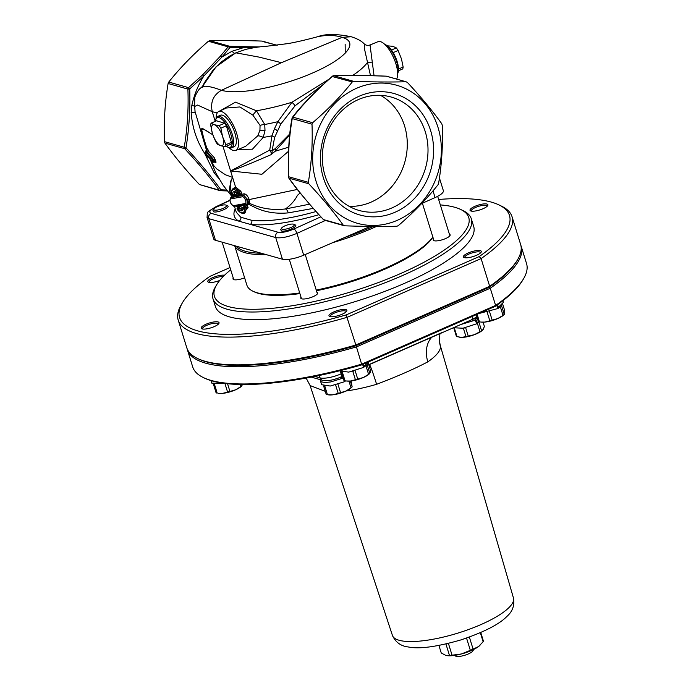 <?xml version="1.0" encoding="UTF-8"?>
<svg xmlns="http://www.w3.org/2000/svg" width="691" height="691" viewBox="0 0 691 691"><rect width="100%" height="100%" fill="white"/><g stroke="black" fill="none" stroke-linecap="round" stroke-linejoin="round"><path stroke-width="1.04" d="M231.666 197.298L230.068 191.778L231.019 181.31L232.591 177.406L230.811 180.947L229.274 190.258L230.924 194.914M215.523 172.387A4.163 1.943 -36.2 0 0 214.236 172.983L218.753 178.382M226.631 190.034L220.939 189.826C211.196 176.464 199.544 162.471 186 147.857C189.118 128.776 190.353 109.135 189.714 88.94L203.888 75.958C198.187 84.958 194.171 94.779 191.83 105.421L191.165 112.486C192.262 127.602 196.745 141.197 204.614 153.264L214.236 172.983A4.163 1.926 -37.9 0 1 215.506 172.353M220.489 190.725L220.489 190.725A2.082 2.082 0 0 1 219.997 190.647A2.082 1.848 105.8 0 0 220.429 190.716A2.082 0.51 -88 0 0 220.489 190.725A2.082 0.51 -88 0 0 220.939 189.826A2.082 1.201 144.2 0 1 219.151 190.094A2.082 1.848 105.8 0 0 219.997 190.647L199.379 184.506C185.939 170.15 174.452 156.356 164.907 143.097L184.678 148.686L186 147.857A2.082 0.622 -170.6 0 1 184.229 147.226C187.416 128.405 188.634 109.031 187.892 89.096L189.714 88.94L188.522 87.645A2.082 1.848 105.8 0 0 187.892 89.096L168.112 83.507L168.751 82.056C180.023 67.908 193.238 54.304 208.397 41.253L228.168 46.85A2.082 0.881 38.6 0 1 229.896 47.584A2.082 0.51 -88 0 0 229.524 46.254A2.082 1.848 105.8 0 0 228.168 46.85L220.394 56.178L202.575 74.887L203.888 75.958L221.984 56.99L229.896 47.584L253.951 47.662M191.83 105.421L194.577 106.138M202.489 86.453L216.067 66.785L234.75 53.57L231.934 51.315L221.984 56.99A2.082 0.734 41 0 0 220.394 56.178M235.873 52.818L259.16 57.128L281.444 62.682L221.414 90.305C214.642 87.679 209.097 86.306 204.769 86.202L200.848 87.869L203.5 85.477L202.515 86.824M200.848 87.869C197.211 90.029 193.808 99.435 194.741 98.027L194.62 106.544L197.548 105.058L212.249 111.7C210.219 102.182 213.277 95.047 221.414 90.305A71.018 19.279 -17.2 0 0 313.239 72.71A71.018 19.279 -17.2 0 0 342.183 37.34L351.244 36.753C357.454 38.731 361.851 41.192 364.433 44.12M191.165 112.486L195.078 112.529L194.922 109.463M206.566 150.474L195.052 111.579M238.179 149.446L252.465 149.178L263.219 137.431L265.007 130.659L264.739 124.484L256.439 110.776L235.519 102.147L218.9 111.441M328.959 79.223L291.939 102.268L277.834 121.694L274.448 128.776L271.969 135.825L269.723 150.085L230.604 170.979L261.906 174.27L288.467 151.312M374.064 75.794L370.039 44.993C367.776 45.658 365.91 45.364 364.451 44.12L364.261 47.929L370.506 75.708M289.857 133.881L275.554 148.34L272.055 150.966L274.586 137.535L280.71 124.207L295.074 105.792L322.757 84.82M295.074 105.792A4.163 0.631 44.2 0 0 291.939 102.268A87.368 23.719 -17.2 0 1 256.439 110.776L252.802 115.051L260.058 125.399L259.937 130.314L257.778 135.842L245.573 146.371M168.112 83.507C164.95 102.337 163.724 121.711 164.449 141.638L164.907 143.097L164.449 141.638L184.229 147.226A2.082 1.848 105.8 0 0 184.678 148.686C198.136 163.05 209.632 176.853 219.151 190.094L199.379 184.506M312.643 122.73L312.004 124.19C312.729 144.108 311.511 163.491 308.35 182.312L308.799 183.78C322.231 198.127 333.727 211.93 343.272 225.188L344.55 225.802C363.958 226.493 381.432 226.639 396.954 226.233L398.31 225.637C413.468 212.586 426.684 198.991 437.956 184.843L438.595 183.383C441.756 164.562 442.983 145.179 442.257 125.261L441.799 123.793C432.255 110.543 420.767 96.74 407.327 82.384L406.049 81.771C390.527 82.177 373.054 82.03 353.645 81.339L352.289 81.935C341.017 96.084 327.802 109.679 312.643 122.73L292.863 117.142A2.082 0.881 -141.4 0 0 292.466 117.315L292.466 117.315A2.082 0.881 -141.4 0 0 292.405 117.833M332.647 76.632L352.289 81.935M207.006 217.259L208.786 218.65L275.735 237.574C280.952 238.455 288.026 237.048 296.94 233.368L325.426 220.455M316.012 211.532C289.313 219.047 267.883 221.975 251.723 220.317L240.762 217.216A3.118 2.902 -60.7 0 1 238.879 221.163L211.075 213.303C208.388 212.085 210.004 209.978 215.92 206.972A4.163 1.589 -115 0 0 215.411 206.998C205.624 213.32 207.715 211.023 207.041 217.354L213.735 239A16.644 4.517 -17.2 0 0 215.48 240.287L282.429 259.211A16.644 4.517 -17.2 0 0 303.695 255.195L370.333 226.406M281.444 62.682L342.183 37.34C334.746 35.008 326.523 34.818 317.523 36.761L317.696 36.709C305.621 39.957 295.731 42.246 288.035 43.585L263.452 46.651C260.706 46.522 254.849 47.42 245.901 49.337L236.192 52.671M259.876 46.928L242.161 46.634A2.082 0.682 91.4 0 1 242.679 47.912L231.934 51.315M353.645 81.339L333.865 75.751A2.082 1.304 -91.5 0 0 333.684 75.734L333.684 75.734A2.082 1.304 -91.5 0 0 333.278 75.846M292.336 118.014A2.082 0.622 9.4 0 0 292.043 118.273A2.082 2.082 0 0 1 292.466 117.315C300.697 106.284 313.999 92.585 332.38 76.243A2.082 2.082 0 0 1 333.684 75.734C353.11 75.362 370.618 75.5 386.217 76.165L386.217 76.165A2.082 0.51 92 0 1 386.278 76.183L406.049 81.771L386.71 76.243A2.082 1.848 -74.2 0 1 387.115 76.416M277.082 45.312L262.157 41.089C242.748 40.398 225.275 40.259 209.753 40.665L208.397 41.253M421.545 203.612L435.08 197.583A16.644 4.517 -17.2 0 0 443.363 190.69L439.433 177.984M204.614 153.264L205.331 153.013L205.339 151.718L205.279 152.754M222.943 146.242L230.604 170.979C238.87 168.31 252.353 162.869 271.053 154.663L275.13 151.251L289.745 134.892M288.691 147.192L275.13 151.251A4.163 3.464 -139.5 0 0 275.554 148.34M272.055 150.966A4.163 1.632 2 0 0 269.723 150.085A4.163 2.013 54 0 1 271.053 154.663A4.163 3.757 -110.2 0 0 272.055 150.966M288.613 177.337A2.082 1.201 -35.8 0 0 288.743 177.958A2.082 1.201 -35.8 0 0 289.019 178.183A2.082 1.848 -74.2 0 1 288.57 176.723L288.562 176.879M324.77 220.213A2.082 1.848 -74.2 0 1 323.492 219.591L323.362 219.453M344.55 225.802L324.338 220.144A2.082 2.082 0 0 1 323.379 219.565C307.184 201.893 295.636 188.03 288.743 177.958A2.082 2.082 0 0 1 288.354 176.81C287.905 152.236 289.14 132.724 292.043 118.273A2.082 0.622 9.4 0 0 292.233 118.593A2.082 1.848 -74.2 0 1 292.863 117.142C304.118 102.985 317.333 89.381 332.509 76.347A2.082 1.848 -74.2 0 1 333.865 75.751C349.37 75.336 366.835 75.483 386.278 76.183A2.082 1.848 -74.2 0 1 386.71 76.243A2.082 2.082 0 0 0 386.217 76.165M309.542 204.199L285.383 208.976C290.816 205.089 294.85 200.528 297.458 195.311L300.144 192.927M242.973 213.467L248.104 207.663L247.464 205.788L246.255 204.778L248.553 204.208L254.184 207.041C264.212 212.102 275.571 214.046 288.259 212.88A6.236 2.6 80.5 0 0 285.383 208.976C273.662 210.263 262.908 208.881 253.113 204.838L249.65 203.448L249.209 199.535C247.698 195.821 245.97 193.912 244.018 193.817L241.548 194.352L241.703 193.126L240.779 191.182L235.571 187.045L232.876 188.738M297.38 189.438L247.939 199.82L248.484 203.206A1.036 0.967 -146 0 1 249.65 203.448L248.553 204.208A1.036 0.881 75.9 0 0 247.81 203.586M288.259 212.88L313.222 208.406M212.837 134.797L202.092 128.18L201.409 129.277L206.963 150.292M203.629 137.906L201.781 130.167L202.342 128.82L205.858 130.323L212.854 134.849M293.917 224.299L295.204 224.912C298.944 226.372 285.348 232.349 281.41 230.975L280.71 229.628L281.591 228.116A6.729 1.823 162.8 0 1 287.361 224.955A6.729 1.823 162.8 0 1 293.917 224.299A6.729 1.823 162.8 0 1 290.92 227.52A6.729 1.823 162.8 0 1 282.187 229.205A6.729 1.823 162.8 0 1 281.591 228.116M226.156 205.141L227.443 205.754C231.183 207.214 217.587 213.191 213.649 211.817L212.949 210.47L213.83 208.958A6.729 1.823 162.8 0 1 219.6 205.797A6.729 1.823 162.8 0 1 226.156 205.141A6.729 1.823 162.8 0 1 223.158 208.362A6.729 1.823 162.8 0 1 214.426 210.047A6.729 1.823 162.8 0 1 213.83 208.958M235.242 208.872C232.686 214.193 233.904 218.287 238.879 221.163L250.228 224.368C267.495 226.121 290.375 222.899 318.888 214.702M240.762 217.216L236.296 212.267L234.456 206.333M251.723 220.317A3.118 2.583 -83 0 1 250.228 224.368L278.024 232.228A4.163 3.697 105.8 0 0 275.735 237.574L282.429 259.211M226.337 108.012L239.881 106.95L252.802 115.051M216.128 118.377A21.248 7.895 66.3 0 1 218.727 111.527A21.248 7.895 66.3 0 1 237.186 135.237A21.248 7.895 66.3 0 1 235.786 150.439A21.248 7.895 66.3 0 1 228.989 147.71M371.957 62.803A6.236 2.013 -5.6 0 1 367.819 61.94A87.368 23.719 -17.2 0 1 352.626 75.5M370.039 44.993L378.02 41.676A21.248 7.895 -113.7 0 1 396.375 65.438A21.248 7.895 -113.7 0 1 396.651 79.05M245.331 203.5L233.282 205.719A3.662 1.356 66.3 0 1 230.561 202.584A3.662 1.356 66.3 0 1 230.569 198.948L242.619 196.728A3.662 1.356 66.3 0 1 245.348 199.863A3.662 1.356 66.3 0 1 245.331 203.5A1.036 0.959 -100.4 0 0 246.583 204.078A4.699 1.745 -113.7 0 0 246.722 204.044L248.173 203.439A1.036 0.907 -103.3 0 1 249.131 203.957M248.484 203.206L246.842 203.975M233.282 205.719A1.036 0.959 79.6 0 0 234.353 206.35L246.722 204.044A4.699 1.745 -113.7 0 0 246.532 199.233A4.699 1.745 -113.7 0 0 243.102 195.389L243.569 195.173L247.939 199.82M232.349 197.004L243.569 195.173A1.036 0.933 77.6 0 0 244.018 193.817M236.521 205.953A1.036 1.011 -92.6 0 1 236.918 206.462L238.43 206.315L238.395 207.24M243.215 207.948L239.587 206.16L238.43 206.315M239.587 206.16L244.476 205.192L244.122 206.497M246.255 204.778L244.476 205.192M238.559 206.281A1.036 0.993 -96.3 0 1 238.024 207.585L238.931 207.473A1.036 0.985 82.1 0 0 239.449 206.16M237.471 209.459A1.036 0.536 -37.5 0 1 237.238 209.338A1.036 0.536 -37.5 0 1 237.177 209.097A1.036 0.959 -100.4 0 1 237.661 207.749L238.749 207.55A1.036 0.959 79.6 0 0 238.265 208.898A1.036 0.665 -43.1 0 1 239.103 207.749L242.653 209.356M244.424 206.315A1.036 0.76 6.1 0 0 244.251 205.719M240.071 206.549A1.036 0.682 -40.4 0 1 239.216 207.697L239.103 207.749A9.346 3.472 66.3 0 0 242.593 209.39L243.249 207.507A1.036 0.777 3 0 0 243.405 207.948A1.036 0.959 -100.4 0 1 243.888 206.609L243.811 206.652M243.396 207.145A1.036 0.777 3 0 0 243.249 207.507A1.036 1.036 0 0 1 243.854 206.618L244.441 206.229M244.666 205.123A1.036 0.924 -102.9 0 1 244.217 206.454L245.573 206.134L246.765 207.516L244.32 213.217M237.574 207.801L237.626 207.766A1.036 1.036 0 0 0 237.238 209.338C239.354 212.413 241.686 213.718 244.225 213.251A13.535 5.027 -113.7 0 0 245.901 207.913L244.977 206.41A1.036 0.959 79.6 0 0 244.493 207.749A1.036 0.665 -4.3 0 0 245.901 207.913L246.765 207.516A1.036 0.639 -0.1 0 1 248.104 207.663M244.217 206.454L245.573 206.134A1.036 0.907 76.3 0 0 246.005 204.804M233.722 194.689L234.404 195.579L233.031 195.639L232.746 196.771M236.227 206.004L236.918 206.462M242.619 196.728A1.036 0.959 -100.4 0 1 243.102 195.389L231.053 197.6L232.47 196.952A1.036 1.019 91.5 0 0 233.031 195.639M234.404 195.579L235.493 195.467L237.359 192.815M239.285 194.076L240.053 194.663L235.493 195.467M235.19 192.245L234.163 194.681A1.036 0.795 179.7 0 1 235.614 194.983M239.604 193.998L238.896 194.128A1.036 0.959 -100.4 0 1 237.635 193.549A1.036 0.665 136.9 0 0 237.972 193.998M234.163 194.681L233.912 194.784A1.036 0.777 -177 0 1 232.496 194.491A1.036 0.959 79.6 0 0 233.757 195.078L233.912 194.784A9.346 3.472 66.3 0 1 235.087 192.279L237.764 193.869A1.036 1.036 0 0 0 238.715 194.18L239.794 193.981A1.036 0.959 79.6 0 0 239.976 193.929L239.656 192.314A1.036 0.536 142.5 0 0 238.723 193.35A1.036 0.959 79.6 0 0 239.794 193.981A1.036 1.036 0 0 0 240.01 193.921L239.656 192.314A13.535 5.027 -113.7 0 0 233.351 188.453L235 188.384L239.872 192.228A1.036 0.518 140.4 0 0 240.779 191.182M233.385 195.147L232.668 195.277A1.036 0.959 -100.4 0 1 231.416 194.689A1.036 0.665 175.7 0 1 231.381 194.033M233.351 188.453L231.813 190.068L231.26 194.387A1.036 1.036 0 0 0 232.461 195.328A1.036 0.959 -100.4 0 1 232.47 195.328L233.575 195.13A1.036 1.036 0 0 0 233.783 195.069L234.094 194.931M239.501 194.041A1.036 0.95 -101.2 0 1 240.226 194.646L241.392 194.413A1.036 0.941 78.5 0 0 240.218 193.834L240.166 193.851M235.372 195.51A1.036 0.993 82.9 0 0 234.119 194.922M233.921 195.009A1.036 1.002 -95.5 0 1 234.543 195.605M215.203 162.065L215.955 162.705L215.903 161.521L214.478 157.928L208.432 151.182L207.671 148.72L207.594 149.679M206.954 152.478L206.359 150.56L205.927 150.768L205.374 152.262L205.797 153.627L208.432 151.182M206.359 150.56L207.283 152.331M207.697 149.325L206.695 150.422M207.594 152.21L213.45 159.388L212.569 159.353L206.644 152.599M212.906 159.5L212.578 160.217L211.973 159.88A1.036 0.985 -49.9 0 1 212.569 159.353M213.683 161.055L212.828 161.314L212.578 160.217L212.085 160.873L212.292 161.374L213.718 161.15L213.951 160.018L214.694 162.1L213.718 161.15M205.797 153.627L211.904 160.657A1.036 0.985 -49.9 0 1 211.973 159.88M212.828 161.314L212.267 161.279M213.605 160.433L212.578 160.217L213.692 159.612L213.899 160.044M213.994 161.694L213.234 162.316L212.854 161.409M215.955 162.705A1.036 0.985 129.5 0 0 215.652 162.255L212.491 162.057A1.036 0.985 -49.9 0 0 212.69 162.186L206.419 155.104M206.22 154.844L212.491 162.057A1.036 0.985 -49.9 0 1 212.197 161.616M206.099 154.585L205.279 152.78M214.478 157.928A1.036 0.985 129.5 0 1 213.813 159.232L213.951 160.018L215.376 159.794M207.974 157.367L206.583 156.114L205.313 152.953M215.627 162.23L215.652 162.255A1.036 0.985 129.5 0 0 214.694 162.1M217.76 116.408L220.42 115.242A17.163 6.374 66.3 0 1 233.143 128.396A17.163 6.374 66.3 0 1 234.197 146.673L231.545 147.839A17.163 6.374 -113.7 0 0 230.492 129.562A17.163 6.374 -113.7 0 0 217.76 116.408A17.163 6.374 -113.7 0 0 216.007 118.74A17.163 6.374 -113.7 0 0 215.842 119.388M228.056 147.235A17.163 6.374 -113.7 0 0 228.635 147.554A17.163 6.374 -113.7 0 0 231.545 147.839M215.367 121.314A16.118 5.986 66.3 0 1 215.644 119.94A16.118 5.986 66.3 0 1 229.257 130.107A16.118 5.986 66.3 0 1 227.512 147.002A16.118 5.986 66.3 0 1 226.311 146.276M212.647 134.218L215.713 141.646A14.563 5.407 -113.7 0 0 217.475 144.203L220.524 145.654A11.453 4.258 66.3 0 1 212.647 134.218L212.318 133.147A11.453 4.258 66.3 0 1 214.115 124.648L211.075 123.197L216.551 120.795L224.584 123.223A14.563 5.407 66.3 0 1 226.346 125.788L231.39 142.32A14.563 5.407 66.3 0 1 230.984 144.229L225.499 146.63A14.563 5.407 -113.7 0 0 225.905 144.73L222.839 137.302A11.453 4.258 66.3 0 1 221.042 145.81L225.499 146.63M220.861 128.189A14.563 5.407 -113.7 0 0 219.099 125.624L214.633 124.803A11.453 4.258 66.3 0 1 222.511 136.231L220.861 128.189L226.346 125.788M224.584 123.223L219.099 125.624M222.511 136.231L222.839 137.302M231.39 142.32L225.905 144.73M211.075 123.197A14.563 5.407 -113.7 0 0 210.669 125.106L212.318 133.147M214.115 124.648L214.633 124.803M221.042 145.81L220.524 145.654M312.004 124.19L292.233 118.593C289.037 137.414 287.819 156.788 288.57 176.723L308.35 182.312L308.799 183.78L289.019 178.183C298.547 191.433 310.034 205.236 323.492 219.591L343.272 225.188M315.994 181.033A71.76 63.719 -74.2 0 1 389.836 83.749A71.76 63.719 -74.2 0 1 425.215 198.032A71.76 63.719 -74.2 0 1 315.994 181.033M323.371 177.794A63.088 56.023 -74.2 0 1 388.29 92.274A63.088 56.023 -74.2 0 1 419.394 192.746A63.088 56.023 -74.2 0 1 323.371 177.794M325.064 175.721A58.934 52.326 -74.2 0 1 337.536 115.388A58.934 52.326 -74.2 0 1 391.21 97.042A58.934 52.326 -74.2 0 1 425.526 167.982A58.934 52.326 -74.2 0 1 359.147 210.461A58.934 52.326 -74.2 0 1 325.064 175.721M380.508 95.323A58.934 52.326 -74.2 0 1 404.805 162.126A58.934 52.326 -74.2 0 1 349.128 206.315M263.435 41.71L277.229 45.286M384.818 44.405A17.163 6.374 66.3 0 1 385.172 44.561A17.163 6.374 66.3 0 1 396.798 62.302A17.163 6.374 66.3 0 1 397.8 73.376A17.163 6.374 66.3 0 1 397.679 73.738M397.964 72.728A16.118 5.986 -113.7 0 0 398.163 72.175A16.118 5.986 -113.7 0 0 397.221 61.775A16.118 5.986 -113.7 0 0 386.295 45.114A16.118 5.986 -113.7 0 0 385.751 44.88M387.496 45.839L392.764 46.306L396.332 47.912A14.563 5.407 66.3 0 1 398.094 50.469L401.488 58.968L403.138 67.01A14.563 5.407 66.3 0 1 402.732 68.919L398.439 70.802M391.477 50.037L396.332 47.912M393.179 52.628L398.094 50.469M398.517 69.04L403.138 67.01M344.334 237.644A97.768 26.543 -17.2 0 0 372.354 226.847A97.768 26.543 -17.2 0 0 373.295 226.432M332.751 242.645A98.804 26.819 -17.2 0 0 373.123 227.935A98.804 26.819 -17.2 0 0 376.422 226.449M234.715 245.728A98.804 26.819 -17.2 0 0 266.208 254.625M236.469 246.221A97.768 26.543 -17.2 0 0 261.448 253.277M316.236 290.082A98.804 26.819 -17.2 0 0 385.552 268.091A98.804 26.819 -17.2 0 0 432.86 237.039M234.672 245.711L246.894 285.184A98.804 26.819 -17.2 0 0 252.958 291.222A98.804 26.819 -17.2 0 0 299.704 292.941M432.894 237.151A97.768 26.543 162.8 0 1 385.379 268.92A97.768 26.543 162.8 0 1 316.443 290.747M299.903 293.589A97.768 26.543 162.8 0 1 254.184 291.809L252.958 291.222M440.331 204.925A133.13 36.139 162.8 0 1 454.782 207.283A133.13 36.139 162.8 0 1 460.569 209.416A133.13 36.139 162.8 0 1 352.263 291.447A133.13 36.139 162.8 0 1 216.551 284.951A133.13 36.139 162.8 0 1 230.708 269.818M316.927 292.31A8.845 2.401 162.8 0 1 317.661 292.932A8.845 2.401 162.8 0 1 309.922 297.838A8.845 2.401 162.8 0 1 300.766 298.158A8.845 2.401 162.8 0 1 301.026 297.234M244.614 277.817A8.845 2.401 162.8 0 1 233.014 279.009A8.845 2.401 162.8 0 1 233.264 278.076M449.4 234.214A8.845 2.401 162.8 0 1 450.143 234.836A8.845 2.401 162.8 0 1 442.404 239.742A8.845 2.401 162.8 0 1 433.248 240.071A8.845 2.401 162.8 0 1 433.507 239.138M216.551 284.951L215.186 287.301A135.211 36.701 -17.2 0 0 213.009 298.814A135.211 36.701 -17.2 0 0 353.023 293.9A135.211 36.701 -17.2 0 0 471.331 218.848A135.211 36.701 -17.2 0 0 463.022 210.582L460.569 209.416M213.009 298.814L215.376 306.467A135.211 36.701 -17.2 0 0 355.39 301.544A135.211 36.701 -17.2 0 0 473.698 226.501L471.331 218.848M438.647 199.474A172.646 46.867 162.8 0 1 498.859 204.873A172.646 46.867 162.8 0 1 479.165 256.594L346.182 314.906A172.646 46.867 162.8 0 1 182.389 302.839A172.646 46.867 162.8 0 1 209.909 276.374L230.017 267.564M224.463 275.286A9.363 2.539 -17.2 0 0 212.819 277.549A9.363 2.539 -17.2 0 0 208.354 282.161A9.363 2.539 -17.2 0 0 208.76 282.317A9.363 2.539 -17.2 0 0 219.652 280.494M329.97 316.582A9.363 2.539 -17.2 0 0 339.169 315.364A9.363 2.539 -17.2 0 0 346.718 311.123A9.363 2.539 -17.2 0 0 337.173 310.665A9.363 2.539 -17.2 0 0 329.555 316.435A9.363 2.539 -17.2 0 0 329.97 316.582M471.003 211.031A9.363 2.539 -17.2 0 0 480.202 209.805A9.363 2.539 -17.2 0 0 487.751 205.564A9.363 2.539 -17.2 0 0 478.215 205.106A9.363 2.539 -17.2 0 0 470.597 210.876A9.363 2.539 -17.2 0 0 471.003 211.031M464.395 257.631A9.363 2.539 -17.2 0 0 473.594 256.413A9.363 2.539 -17.2 0 0 481.143 252.172A9.363 2.539 -17.2 0 0 471.599 251.714A9.363 2.539 -17.2 0 0 463.989 257.484A9.363 2.539 -17.2 0 0 464.395 257.631M202.152 328.925A9.363 2.539 -17.2 0 0 211.351 327.707A9.363 2.539 -17.2 0 0 218.9 323.457A9.363 2.539 -17.2 0 0 209.356 323.008A9.363 2.539 -17.2 0 0 201.737 328.769A9.363 2.539 -17.2 0 0 202.152 328.925M182.389 302.839L181.033 305.189A174.728 47.437 -17.2 0 0 178.209 320.063A174.728 47.437 -17.2 0 0 347.279 317.264L481.1 258.581L489.677 286.307L355.856 344.99L346.182 314.906M479.165 256.594L481.1 258.581A174.728 47.437 -17.2 0 0 512.048 216.724A174.728 47.437 -17.2 0 0 501.312 206.048L498.859 204.873M512.048 216.724L520.625 244.459A174.728 47.437 162.8 0 1 517.809 259.341A174.728 47.437 162.8 0 1 489.677 286.307L489.306 287.231A173.691 47.152 -17.2 0 0 517.127 260.516L517.809 259.341M187.131 348.739A174.728 47.437 -17.2 0 0 187.391 349.706A174.728 47.437 -17.2 0 0 356.452 346.908L355.908 345.725A173.691 47.152 -17.2 0 1 198.758 359.061L197.531 358.482A174.728 47.437 162.8 0 0 355.856 344.99L355.908 345.725L489.306 287.231L490.273 288.225A174.728 47.437 -17.2 0 0 521.221 246.367A174.728 47.437 -17.2 0 0 520.884 245.426M197.531 358.482A174.728 47.437 162.8 0 1 186.795 347.798L178.209 320.063M471.392 211.118A8.318 2.263 162.8 0 1 471.314 210.954A8.318 2.263 162.8 0 1 478.595 206.333A8.318 2.263 162.8 0 1 487.207 206.03A8.318 2.263 162.8 0 1 487.233 206.212M464.775 257.726A8.318 2.263 162.8 0 1 464.697 257.562A8.318 2.263 162.8 0 1 471.979 252.941A8.318 2.263 162.8 0 1 480.599 252.638A8.318 2.263 162.8 0 1 480.625 252.82M330.35 316.668A8.318 2.263 162.8 0 1 330.272 316.504A8.318 2.263 162.8 0 1 337.554 311.891A8.318 2.263 162.8 0 1 346.174 311.589A8.318 2.263 162.8 0 1 346.2 311.762M202.532 329.011A8.318 2.263 162.8 0 1 202.454 328.847A8.318 2.263 162.8 0 1 209.736 324.226A8.318 2.263 162.8 0 1 218.356 323.924A8.318 2.263 162.8 0 1 218.382 324.105M209.14 282.403A8.318 2.263 162.8 0 1 209.062 282.239A8.318 2.263 162.8 0 1 214.037 278.447A8.318 2.263 162.8 0 1 223.202 276.53M203.448 377.606L204.674 378.193A173.691 47.152 -17.2 0 0 361.825 364.848L356.452 346.908L490.273 288.225L495.602 305.439L361.782 364.114A174.728 47.437 162.8 0 1 203.448 377.606A174.728 47.437 162.8 0 1 192.711 366.921L187.391 349.706M521.221 246.367L526.551 263.582A174.728 47.437 162.8 0 1 523.726 278.464A174.728 47.437 162.8 0 1 495.602 305.439L495.222 306.355A173.691 47.152 -17.2 0 0 523.044 279.639L523.726 278.464M361.825 364.848L495.222 306.355M443.19 332.034L368.553 364.762M320.572 379.748L320.451 380.888L321.401 381.873L325.064 382.503L330.687 381.95L343.177 378.063M334.444 379.35L339.808 377.562L343.332 377.994M342.727 376.595L342.123 376.552M320.451 380.888L321.635 384.714L330.238 386.036L345.094 381.544L344.679 380.706M323.924 386.122A14.96 4.06 -17.2 0 0 324.856 386.286L324.995 386.269M344.852 381.061L345.353 380.827M323.638 386.053L326.238 394.457A14.96 4.06 -17.2 0 0 327.171 394.665A14.96 4.06 -17.2 0 0 327.456 394.699L324.856 386.286M335.61 384.956L338.219 393.369A14.96 4.06 -17.2 0 0 340.568 392.687L337.968 384.291M348.955 381.13L351.028 387.824A14.96 4.06 -17.2 0 0 352.099 386.943A14.96 4.06 -17.2 0 0 352.151 386.891L350.337 381.035M351.114 380.948L352.151 386.891M328.018 394.768A13.518 3.671 -17.2 0 0 328.545 394.872A13.518 3.671 -17.2 0 0 333.071 394.794L327.456 394.699M338.219 393.369L333.071 394.794A13.518 3.671 -17.2 0 0 346.036 391.02A13.518 3.671 -17.2 0 0 351.08 387.893A13.518 3.671 -17.2 0 0 351.529 387.435M351.028 387.824L346.036 391.02L340.568 392.687M478.647 321.635L477.265 322.421L475.538 318.879L473.447 318.776M475.538 318.879L477.248 317.938M460.655 324.58L475.088 320.201L471.4 319.847M453.391 327.759L462.987 328.216L476.842 323.742L475.088 320.201M463.151 328.19L463.359 328.19A14.96 4.06 -17.2 0 0 465.639 327.698L465.76 327.655M476.747 323.543L477.377 323.31A14.96 4.06 -17.2 0 0 478.984 322.343L479.329 321.807M453.832 328.061L456.354 336.197A14.96 4.06 -17.2 0 0 457.027 336.672L454.445 328.32M463.359 328.19L465.967 336.603A14.96 4.06 -17.2 0 0 468.248 336.111L465.639 327.698M477.377 323.31L479.986 331.723A14.96 4.06 -17.2 0 0 481.592 330.764L478.984 322.343M483.078 322.187L484.391 326.446L483.225 329.365L481.592 330.764M459.731 337.26A13.518 3.671 -17.2 0 0 459.869 337.286A13.518 3.671 -17.2 0 0 461.735 337.398L457.027 336.672M465.967 336.603L461.735 337.398A13.518 3.671 -17.2 0 0 474.354 334.686A13.518 3.671 -17.2 0 0 482.413 330.307A13.518 3.671 -17.2 0 0 482.517 330.203M479.986 331.723L474.354 334.686L468.248 336.111M477.265 322.421L476.168 322.369M346.105 390.985A68.107 18.493 -17.2 0 0 376.612 384.308C397.334 376.414 414.393 368.934 427.807 361.859A31.199 22.639 55.5 0 1 431.789 337.234M376.612 384.308A31.199 1.848 73.8 0 0 369.547 364.528M427.807 361.859A68.107 18.493 -17.2 0 0 440.443 346.424A31.199 29.972 -4.4 0 1 439.39 340.611A31.199 29.972 -4.4 0 1 439.39 340.603L439.925 333.667M440.443 346.424L439.39 340.611M306.148 378.072L310.104 385.569L325.271 391.322M445.928 643.995L449.478 655.448L445.721 655.362L441.247 652.96L438.923 645.454M466.537 638.061L470.329 650.317L461.553 653.928L452.061 655.215A21.948 5.96 162.8 0 1 449.478 655.448M452.061 655.215L448.407 643.407M480.34 632.688L483.139 641.74L478.483 646.595L473.102 649.125A21.948 5.96 162.8 0 1 470.329 650.317M473.102 649.125L469.362 637.059M480.755 632.507L483.32 640.782A21.948 5.96 162.8 0 1 483.139 641.74M479.96 645.368A19.763 5.364 162.8 0 1 479.891 645.437A19.763 5.364 162.8 0 1 478.483 646.595A19.763 5.364 162.8 0 1 461.553 653.928A19.763 5.364 162.8 0 1 446.947 655.629A19.763 5.364 162.8 0 1 446.861 655.621M466.606 652.373A12.481 3.386 162.8 0 1 461.821 653.85M454.255 655.439L455.758 656.148A9.363 2.539 -17.2 0 0 458.954 656.45A9.363 2.539 -17.2 0 0 472.912 650.844L473.75 649.402M497.935 308.056L500.405 306.968A14.96 4.06 -17.2 0 0 501.657 306.018L501.77 305.059M487.19 312.384L487.224 312.384A14.96 4.06 -17.2 0 0 487.725 312.254M500.405 306.968L503.013 315.381A14.96 4.06 -17.2 0 0 504.257 314.44L501.657 306.018M487.224 312.384L489.833 320.805A14.96 4.06 -17.2 0 0 492.173 320.158L489.573 311.762M502.702 304.17L504.715 310.691L504.724 313.325L503.575 315.096A13.518 3.671 -17.2 0 0 504.015 314.638M476.237 314.681L478.353 321.531A14.96 4.06 -17.2 0 0 479.45 321.833L477.118 314.293M503.013 315.381L497.831 318.534A13.518 3.671 -17.2 0 0 503.575 315.096M480.616 321.997A13.518 3.671 -17.2 0 0 481.031 322.075A13.518 3.671 -17.2 0 0 484.875 322.075A13.518 3.671 -17.2 0 0 497.831 318.534L492.173 320.158M489.833 320.805L484.875 322.075L481.031 322.075M478.863 313.533L498.142 308.471L496.622 305.379M502.884 300.723L503.385 302.338L498.557 307.15L497.425 304.8M498.557 307.15L497.468 307.106M363.691 366.921L365.98 365.91A14.96 4.06 -17.2 0 0 367.223 364.969L367.344 364.01M341.993 372.268A14.96 4.06 -17.2 0 0 342.416 372.363L342.486 372.354M352.747 371.335L352.799 371.335A14.96 4.06 -17.2 0 0 353.55 371.136M365.98 365.91L368.588 374.332A14.96 4.06 -17.2 0 0 369.832 373.39L367.223 364.969M352.799 371.335L355.407 379.748A14.96 4.06 -17.2 0 0 357.748 379.109L355.148 370.704M368.268 363.12L370.29 369.642L370.298 372.276L369.141 374.047A13.518 3.671 -17.2 0 0 369.59 373.589M341.337 372.112L343.928 380.482A14.96 4.06 -17.2 0 0 345.025 380.776L342.416 372.363M368.588 374.332L363.406 377.476A13.518 3.671 -17.2 0 0 369.141 374.047M346.191 380.948A13.518 3.671 -17.2 0 0 346.606 381.017A13.518 3.671 -17.2 0 0 350.449 381.026A13.518 3.671 -17.2 0 0 363.406 377.476L357.748 379.109M355.407 379.748L350.449 381.026L346.606 381.017M339.696 370.86L348.722 372.121L363.889 367.327L362.525 364.546M369.003 361.704L364.295 366.005L363.406 364.157M364.295 366.005L363.224 365.971M214.141 384.602A14.96 4.06 -17.2 0 0 214.599 384.697L214.676 384.697M224.912 383.678L224.981 383.669A14.96 4.06 -17.2 0 0 225.577 383.514L211.861 383.151M240.088 384.481L240.77 386.666A14.96 4.06 -17.2 0 0 242.014 385.725L241.634 384.507M224.981 383.669L227.589 392.091A14.96 4.06 -17.2 0 0 229.93 391.452L227.546 383.738M213.519 384.446L216.11 392.816A14.96 4.06 -17.2 0 0 217.207 393.119L214.599 384.697M240.77 386.666L235.588 389.819A13.518 3.671 -17.2 0 0 241.323 386.381A13.518 3.671 -17.2 0 0 241.772 385.932M242.489 384.516L241.323 386.381M218.373 393.291A13.518 3.671 -17.2 0 0 218.788 393.36A13.518 3.671 -17.2 0 0 222.632 393.369A13.518 3.671 -17.2 0 0 235.588 389.819L229.93 391.452M227.589 392.091L222.632 393.369L218.788 393.36M230.604 170.979L232.591 177.406L225.387 174.745L216.922 169.062L213.571 165.417L210.625 160.364M215.238 121.366L212.249 111.7A87.368 23.719 -17.2 0 0 217.337 112.763M202.575 74.887L188.522 87.645L168.751 82.056M220.541 190.716L227.33 190.941L220.498 190.725M215.48 240.287L208.786 218.65A4.163 3.697 105.8 0 1 211.075 213.303M303.695 255.195L296.94 233.368A4.163 1.46 65.6 0 0 293.917 229.023C287.24 231.813 281.937 232.884 278.024 232.228M242.161 46.634L229.524 46.254L209.753 40.665M432.998 190.854L435.08 197.583M280.71 124.207A4.163 1.477 29.8 0 0 277.834 121.694A87.368 23.719 162.8 0 1 264.739 124.484A6.236 1.961 169.4 0 0 260.058 125.399M277.203 130.893A4.163 1.632 24 0 0 274.448 128.776M274.586 137.535A4.163 1.719 17.5 0 0 271.969 135.825A87.368 23.719 162.8 0 1 263.219 137.431A6.236 3.066 -154.4 0 0 257.778 135.842M232.591 177.406L235.571 187.045A1.036 0.924 105.8 0 1 235 188.384M230.068 191.778A6.236 5.899 -9.8 0 0 229.274 190.258M229.87 200.243L215.402 206.998A4.163 1.589 -115 0 0 215.402 206.998A4.163 1.589 -115 0 0 215.048 207.395M215.92 206.972L229.896 200.45M320.831 216.819L293.917 229.023M259.937 130.314A6.236 2.565 -172.5 0 1 265.007 130.659M373.39 75.777A6.236 2.341 160.1 0 1 373.935 75.466M230.569 198.948A1.036 0.959 -100.4 0 1 231.053 197.6A4.699 1.745 -113.7 0 0 230.898 197.652A4.699 1.745 -113.7 0 0 230.319 199.068M232.798 196.728L230.898 197.652C229.11 201.228 230.258 204.121 234.353 206.35A1.036 0.959 79.6 0 0 234.534 206.298L246.221 204.147M238.265 208.898A10.382 3.852 -113.7 0 0 243.405 207.948L244.493 207.749A12.498 4.638 66.3 0 1 237.177 209.097L238.265 208.898M233.653 196.926A1.036 1.002 86.4 0 0 234.189 195.596M237.566 196.399A1.036 0.959 79.6 0 0 238.05 195.052L237.644 193.748M237.635 193.549A10.382 3.852 -113.7 0 0 232.496 194.491L231.416 194.689A12.498 4.638 66.3 0 1 238.723 193.35L237.635 193.549M214.486 161.737L215.903 161.521M319.268 375.481L320.063 377.891L314.794 376.405M341.786 373.563L341.104 373.857A16.273 4.422 162.8 0 1 320.063 377.891A4.163 3.697 -74.2 0 0 322.447 380.275C327.655 381.182 333.813 380.11 340.913 377.079A4.163 1.546 -113.7 0 0 341.104 373.857L340.473 371.741M340.43 377.096A4.163 1.546 -113.7 0 0 340.913 377.079L342.641 376.327M471.322 319.7A4.163 1.546 -113.7 0 0 471.806 319.683A4.163 1.546 -113.7 0 0 472.013 316.53M440.245 345.353L513.456 597.991A63.339 17.197 162.8 0 1 482.482 623.895A63.339 17.197 162.8 0 1 417.001 641.334A63.339 17.197 162.8 0 1 392.445 635.452L310.112 385.604M231.096 195.458L223.262 185.438L215.912 173.156L210.565 160.303M236.115 52.706L228.911 56.498L220.999 62.19L213.294 69.8L204.484 82.557L202.23 86.962M194.948 109.809L195.052 111.864M351.201 36.744C336.552 33.799 325.383 33.79 317.696 36.709M194.62 106.552L194.948 109.8M203.62 137.872L207.378 150.016M245.642 146.337L235.786 150.439M218.727 111.527L226.389 107.986M238.455 207.214L238.006 207.585M233.783 195.069L234.327 194.871M233.523 194.966L233.999 195.035M345.155 44.267L345.232 53.129M227.512 147.002L228.635 147.554M215.644 119.94L216.007 118.74M386.295 45.114L385.172 44.561M398.163 72.175L397.8 73.376M311.235 377.105L322.447 380.275M368.804 364.848L471.806 319.683L476.911 316.858M328.545 394.872L327.171 394.665M351.08 387.893L352.099 386.943M411.11 346.303L405.928 348.575M513.456 597.991C514.752 605.325 512.567 611.466 506.918 616.415C499.377 624.258 484.106 632.075 461.104 639.857C436.703 646.897 419.057 649.264 408.156 646.94C400.832 646.094 395.589 642.267 392.445 635.452M211.083 380.637L211.878 383.203M449.884 235.769L437.671 196.33M433.983 240.693L422.391 203.232M317.402 293.856L305.232 254.538M301.509 298.78L289.279 259.28M233.748 279.622L222.156 242.17"/></g></svg>
